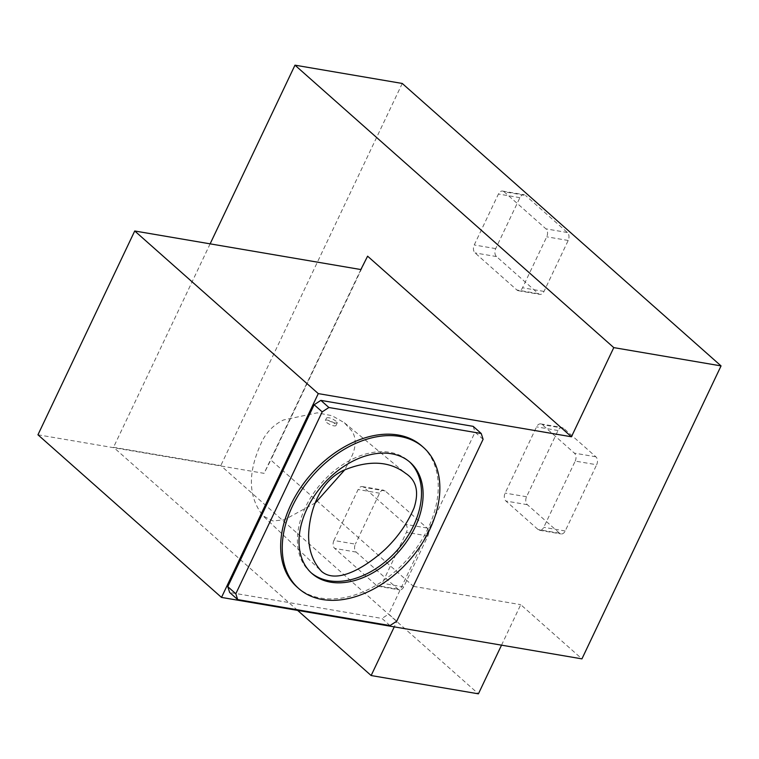 <?xml version="1.0" encoding="UTF-8"?>
<svg xmlns="http://www.w3.org/2000/svg" width="759" height="759" viewBox="0 0 759 759"><rect width="100%" height="100%" fill="white"/><g stroke="black" fill="none" stroke-linecap="round" stroke-linejoin="round"><path stroke-width="0.57" stroke-dasharray="3.79 2.85" d="M336.142 421.236C331.863 418.2 328.656 417.118 326.531 417.991C327.195 420.116 330.089 421.805 335.222 423.057L337.252 422.858L336.142 421.236M334.966 423.721A5.882 1.679 25.4 0 0 329.321 420.628A5.882 1.679 25.4 0 0 325.355 420.467A5.882 1.679 25.4 0 0 329.956 424.509A5.882 1.679 25.4 0 0 335.99 425.514A5.882 1.679 25.4 0 0 334.966 423.721M315.45 502.809L284.54 519.735L272.993 520.978L263.221 515.987C247.624 496.566 247.462 471.206 262.728 439.916C267.775 430.77 274.758 424.101 283.705 419.907L317.205 412.839L332.062 415.723L344.368 422.744L352.053 431.216C356.066 437.611 356.189 445.524 352.413 454.973L344.795 469.793M297.016 587.02A94.163 64.249 131.5 0 0 428.104 528.245A94.163 64.249 131.5 0 0 421.9 446.055M390.012 625.568L381.976 618.443L229.645 592.466M396.72 621.204L388.684 614.078L381.976 618.443M483.094 439.309L475.058 432.184L388.684 614.078M473.189 426.359L475.058 432.184M37.95 434.793L264.085 473.35L270.83 459.992L413.484 586.375L394.253 626.868M501.528 645.159L520.75 604.667L581.935 658.869M413.484 586.375L520.75 604.667M297.613 610.388L113.527 447.298L220.793 465.59L478.417 693.83M360.857 269.549L264.085 473.35M367.603 256.181L270.83 459.992M575.208 461.092A5.882 3.956 -80.3 0 0 574.402 453.142L542.201 424.613A5.882 3.956 -80.3 0 0 540.769 423.901A5.882 3.956 -80.3 0 0 536.566 426.852L505.114 493.084A5.882 3.956 -80.3 0 0 505.911 501.035L538.112 529.564A5.882 3.956 -80.3 0 0 539.545 530.275A5.882 3.956 -80.3 0 0 543.757 527.325L575.208 461.092L596.659 464.745A5.882 3.956 -80.3 0 0 595.862 456.795L563.652 428.266A5.882 3.956 -80.3 0 0 562.229 427.564A5.882 3.956 -80.3 0 0 558.017 430.514L526.566 496.747A5.882 3.956 -80.3 0 0 527.363 504.697L559.573 533.226A5.882 3.956 -80.3 0 0 560.996 533.928A5.882 3.956 -80.3 0 0 565.208 530.987L596.659 464.745M504.08 191.771A5.882 3.956 -80.3 0 0 502.648 191.069A5.882 3.956 -80.3 0 0 498.435 194.019L474.242 244.967A5.882 3.956 -80.3 0 0 475.049 252.918L516.907 290.004A5.882 3.956 -80.3 0 0 518.34 290.706A5.882 3.956 -80.3 0 0 522.543 287.765L546.736 236.808A5.882 3.956 -80.3 0 0 545.939 228.857L504.08 191.771L525.532 195.433A5.882 3.956 -80.3 0 0 524.099 194.721A5.882 3.956 -80.3 0 0 519.896 197.672L495.703 248.62A5.882 3.956 -80.3 0 0 496.5 256.57L538.359 293.657A5.882 3.956 -80.3 0 0 539.791 294.369A5.882 3.956 -80.3 0 0 544.004 291.418L568.197 240.47A5.882 3.956 -80.3 0 0 567.39 232.52L525.532 195.433M333.922 540.484A5.882 3.956 -80.3 0 0 334.719 548.434L376.587 585.521A5.882 3.956 -80.3 0 0 378.02 586.223A5.882 3.956 -80.3 0 0 382.223 583.273L406.416 532.325A5.882 3.956 -80.3 0 0 405.619 524.374L363.76 487.287A5.882 3.956 -80.3 0 0 362.328 486.585A5.882 3.956 -80.3 0 0 358.115 489.527L333.922 540.484L355.373 544.137A5.882 3.956 -80.3 0 0 356.18 552.087L398.039 589.174A5.882 3.956 -80.3 0 0 399.471 589.885A5.882 3.956 -80.3 0 0 403.684 586.935L427.877 535.987A5.882 3.956 -80.3 0 0 427.07 528.036L385.211 490.95A5.882 3.956 -80.3 0 0 383.779 490.238A5.882 3.956 -80.3 0 0 379.566 493.189L355.373 544.137M402.251 83.462L220.793 465.59M210.129 243.848L113.527 447.298M311.095 572.741A74.154 50.597 -48.5 0 1 310.279 572.039A74.154 50.597 -48.5 0 1 312.547 494.716A74.154 50.597 -48.5 0 1 389.936 452.336A74.154 50.597 -48.5 0 1 408.627 461.036A74.154 50.597 -48.5 0 1 409.424 461.757M379.566 493.189L358.115 489.527M385.211 490.95L363.76 487.287M427.07 528.036L405.619 524.374M427.877 535.987L406.416 532.325M403.684 586.935L382.223 583.273M398.039 589.174L376.587 585.521M356.18 552.087L334.719 548.434M567.39 232.52L545.939 228.857M568.197 240.47L546.736 236.808M544.004 291.418L522.543 287.765M538.359 293.657L516.907 290.004M496.5 256.57L475.049 252.918M495.703 248.62L474.242 244.967M519.896 197.672L498.435 194.019M565.208 530.987L543.757 527.325M559.573 533.226L538.112 529.564M527.363 504.697L505.911 501.035M526.566 496.747L505.114 493.084M558.017 430.514L536.566 426.852M563.652 428.266L542.201 424.613M595.862 456.795L574.402 453.142M326.531 417.991L325.355 420.467M337.252 422.858L335.99 425.514M263.961 516.737L321.674 571.518M344.368 422.744L405.685 473.398M362.328 486.585L383.779 490.238M378.02 586.223L399.471 589.885M518.34 290.706L539.791 294.369M502.648 191.069L524.099 194.721M539.545 530.275L560.996 533.928M540.769 423.901L562.229 427.564M310.279 572.039L311.892 573.462M408.627 461.036L410.239 462.459"/><path stroke-width="1.14" d="M344.795 469.793L315.45 502.809M343.115 470.523C368.523 459.869 389.386 460.827 405.685 473.398C416.444 480.362 419.234 491.879 414.044 507.951C407.403 523.425 397.801 537.201 385.24 549.26C366.948 566.072 337.575 584.904 321.674 571.518C313.116 562.457 308.761 550.645 308.6 536.101C308.951 515.418 317.319 482.99 343.115 470.523M237.69 599.591L235.812 593.766L322.186 411.871L328.894 407.507L481.225 433.484L483.094 439.309L396.72 621.204L390.012 625.568L237.69 599.591L229.645 592.466L227.776 586.641L314.15 404.746L320.858 400.382L473.189 426.359L481.225 433.484M423.503 447.478L421.9 446.055A94.163 64.249 131.5 0 0 398.162 435.011A94.163 64.249 131.5 0 0 299.89 488.824A94.163 64.249 131.5 0 0 297.016 587.02L298.619 588.443A94.163 64.249 131.5 0 0 409.158 560.569A94.163 64.249 131.5 0 0 423.503 447.478A94.163 64.249 131.5 0 0 399.775 436.444A94.163 64.249 131.5 0 0 301.494 490.248A94.163 64.249 131.5 0 0 298.619 588.443M328.894 407.507L320.858 400.382M322.186 411.871L314.15 404.746M235.812 593.766L227.776 586.641M394.253 626.868L371.142 675.538L478.417 693.83L501.528 645.159M721.05 365.904L581.935 658.869L221.505 597.418L37.95 434.793L134.722 230.992L318.277 393.608L571.442 436.776L613.775 347.613L294.976 65.17L402.251 83.462L721.05 365.904L613.775 347.613M571.442 436.776L367.603 256.181L360.857 269.549L134.722 230.992M371.142 675.538L297.613 610.388M318.277 393.608L221.505 597.418M294.976 65.17L210.129 243.848M391.549 453.768A74.154 50.597 -48.5 0 1 410.239 462.459A74.154 50.597 -48.5 0 1 398.94 551.518A74.154 50.597 -48.5 0 1 311.892 573.462A74.154 50.597 -48.5 0 1 314.16 496.139A74.154 50.597 -48.5 0 1 391.549 453.768M409.424 461.757A74.154 50.597 -48.5 0 1 413.522 525.75A74.154 50.597 -48.5 0 1 311.095 572.741"/></g></svg>
